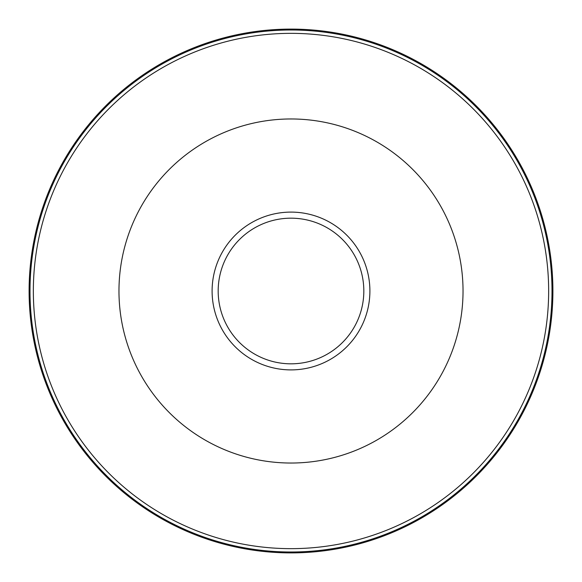 <?xml version="1.0" encoding="UTF-8"?>
<svg xmlns="http://www.w3.org/2000/svg" width="582" height="582" viewBox="0 0 582 582"><rect width="100%" height="100%" fill="white"/><g stroke="black" fill="none" stroke-linecap="round" stroke-linejoin="round"><path stroke-width="0.87" d="M29.1 291A261.9 261.9 0 0 1 291 29.1A261.9 261.9 0 0 1 552.9 291A261.9 261.9 0 0 1 291 552.9A261.9 261.9 0 0 1 29.1 291A261.9 261.9 0 0 1 291 29.1A261.9 261.9 0 0 1 552.9 291M291 33.349A257.651 257.651 0 0 1 548.651 291A257.651 257.651 0 0 1 291 548.651A257.651 257.651 0 0 1 33.349 291A257.651 257.651 0 0 1 291 33.349M291 118.968A172.032 172.032 0 0 1 463.032 291A172.032 172.032 0 0 1 291 463.032A172.032 172.032 0 0 1 118.968 291A172.032 172.032 0 0 1 291 118.968M291 218.177A72.823 72.823 0 0 1 363.823 291A72.823 72.823 0 0 1 291 363.823A72.823 72.823 0 0 1 218.177 291A72.823 72.823 0 0 1 291 218.177M291 212.103A78.897 78.897 0 0 1 369.897 291A78.897 78.897 0 0 1 291 369.897A78.897 78.897 0 0 1 212.103 291A78.897 78.897 0 0 1 291 212.103M291 552.005A261.005 261.005 0 0 1 29.995 291A261.005 261.005 0 0 1 291 29.995A261.005 261.005 0 0 1 552.005 291A261.005 261.005 0 0 1 291 552.005"/></g></svg>
